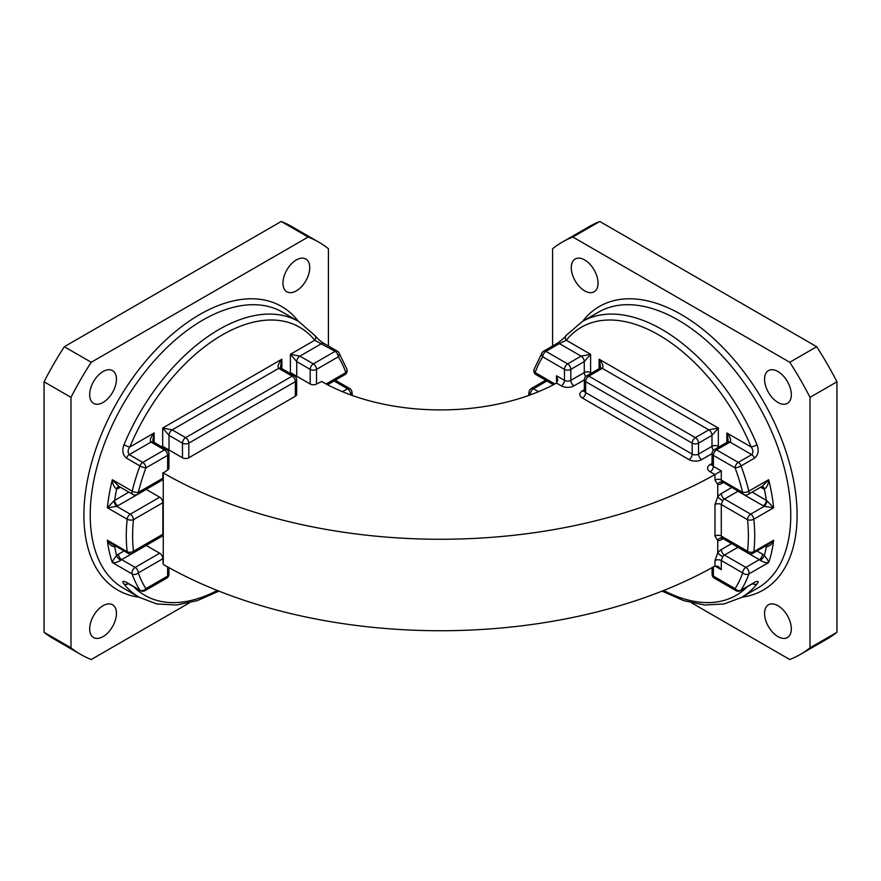 <?xml version="1.0" encoding="UTF-8"?>
<svg xmlns="http://www.w3.org/2000/svg" width="881" height="881" viewBox="0 0 881 881"><rect width="100%" height="100%" fill="white"/><g stroke="black" fill="none" stroke-linecap="round" stroke-linejoin="round"><path stroke-width="1.32" d="M599.774 221.472A238.046 137.436 -120 0 0 589.213 226.571L562.276 242.121A238.046 137.436 60 0 1 572.837 237.022L599.774 221.472L816.698 346.718A238.046 137.436 -120 0 1 836.95 381.792L836.95 632.283A238.046 137.436 -120 0 1 827.259 638.879L800.322 654.429A238.046 137.436 60 0 1 789.761 659.528L691.717 602.923M44.05 632.283A238.046 137.436 120 0 0 53.741 638.879L80.678 654.429A238.046 137.436 -60 0 1 70.987 647.832L44.05 632.283L44.05 381.792A238.046 137.436 120 0 1 64.302 346.718L281.226 221.472L308.163 237.022A238.046 137.436 -60 0 1 318.724 242.121A238.046 137.436 -60 0 1 328.415 248.717L328.415 346.002M318.724 242.121L291.787 226.571A238.046 137.436 120 0 0 281.226 221.472M584.345 379.865L573.972 385.845A8.964 5.176 0 0 1 561.296 385.845L556.506 383.092A4.482 2.588 180 0 1 556.429 383.125A168.029 97.009 180 0 1 321.686 381.506L316.532 384.017A4.482 2.588 180 0 1 310.2 384.017L310.2 369.381L296.732 361.606L290.4 354.294L299.903 356.122L313.372 363.897L335.077 351.365L314.715 340.253A154.803 89.377 120 0 0 129.837 446.997L154.153 432.956L152.842 439.96L153.228 441.877A4.482 2.588 120 0 0 150.981 442.097C149.473 440.533 150.53 437.483 154.153 432.956L154.153 442.416M146.158 489.384A4.482 2.588 -120 0 0 146.235 489.429L159.692 497.203A4.482 2.588 60 0 1 162.864 502.699L133.472 519.669A154.803 89.377 120 0 0 133.472 551.22L162.864 534.249L162.864 502.699M162.864 534.249A4.482 2.588 60 0 1 161.939 536.298L132.546 553.268A4.482 2.588 -120 0 0 133.472 551.22A4.482 2.885 -6.6 0 1 127.161 551.66A159.285 91.965 -60 0 1 127.161 519.195L107.361 507.764L114.112 500.716L128.879 492.127M146.158 545.416A4.482 2.588 -120 0 0 146.235 545.46L159.692 553.235A4.482 2.588 60 0 1 162.864 558.719L138.317 572.892A154.803 89.377 120 0 0 145.905 588.629L167.621 576.097L167.621 566.912M714.954 566.031L718.125 566.34L721.286 569.688L714.954 566.031A392.078 226.362 180 0 1 163.26 564.435L162.864 558.719M723.158 482.645L721.308 483.713A8.964 5.176 -60 0 1 717.74 484.506L714.987 480.035L714.954 474.562A392.078 226.362 180 0 1 163.26 472.965L167.621 469.991L167.621 455.367L145.905 467.899A154.803 89.377 120 0 0 138.317 492.402L162.864 478.229L162.864 472.745M162.864 478.229A4.482 2.588 60 0 1 161.939 480.277L137.392 494.45A4.482 2.588 -120 0 0 138.317 492.402A4.482 1.63 14 0 1 132.139 491.146A159.285 91.965 -60 0 1 139.958 465.928L126.49 458.153A4.482 2.588 -60 0 1 129.276 454.629C127.558 452.46 127.734 449.916 129.837 446.997A4.482 0.804 22.6 0 1 123.99 444.751C121.853 450.378 122.69 454.838 126.49 458.153M714.987 566.009L714.987 560.525L717.74 552.894L717.74 540.527L714.987 536.055L714.987 504.494L717.74 496.873L717.74 484.506A4.482 3.59 101.8 0 1 721.814 481.951L721.814 481.951A4.482 3.59 101.8 0 1 722.101 482.028M289.53 373.092L290.4 372.586L310.2 384.017M188.809 457.768A4.482 2.588 180 0 1 182.466 457.768L182.466 443.132L169.009 435.357L162.666 428.034L172.169 429.862L185.638 437.637L292.173 376.132A4.482 2.588 -120 0 1 295.344 381.616A4.482 2.588 0 0 0 296.655 379.788L296.655 394.424A4.482 2.588 180 0 1 295.344 396.252L295.344 381.616L188.809 443.132L188.809 457.768L295.344 396.252M161.807 446.832L162.666 446.326L182.466 457.768M153.228 441.877L166.696 449.651A4.482 2.588 120 0 0 164.45 449.872L150.981 442.097L129.276 454.629L142.744 462.404L164.45 449.872A4.482 2.588 -120 0 1 167.621 455.367A4.482 2.588 0 0 0 168.932 453.528L168.932 468.163A4.482 2.588 180 0 1 167.621 469.991M552.585 346.002L552.585 248.717A238.046 137.436 60 0 1 562.276 242.121M572.837 237.022L789.761 362.267L816.698 346.718M789.761 362.267A238.046 137.436 60 0 1 810.013 397.342L836.95 381.792M810.013 397.342L810.013 647.832L836.95 632.283M810.013 647.832A238.046 137.436 60 0 1 800.322 654.429M598.045 283.131A18.93 10.935 60 0 1 594.124 291.798A18.93 10.935 60 0 1 575.194 280.874A18.93 10.935 60 0 1 575.194 259.014A18.93 10.935 60 0 1 589.785 264.08A18.93 10.935 60 0 1 598.045 283.131M791.325 394.721A18.93 10.935 60 0 1 787.405 403.388A18.93 10.935 60 0 1 768.474 392.452A18.93 10.935 60 0 1 768.474 370.593A18.93 10.935 60 0 1 783.066 375.669A18.93 10.935 60 0 1 791.325 394.721M791.325 628.869A18.93 10.935 60 0 1 787.405 637.536A18.93 10.935 60 0 1 768.474 626.611A18.93 10.935 60 0 1 768.474 604.751A18.93 10.935 60 0 1 783.066 609.817A18.93 10.935 60 0 1 791.325 628.869M752.616 583.685A4.482 3.568 -141.2 0 0 757.01 584.037C759.147 581.152 758.31 580.601 754.51 582.385A4.482 2.588 60 0 1 753.971 582.903L754.543 582.363M754.51 458.153C758.321 454.816 759.147 450.356 757.01 444.751A4.482 0.804 -22.6 0 1 751.163 446.997C753.255 449.894 753.442 452.438 751.724 454.629L730.019 442.097L716.55 449.872L738.256 462.404L751.724 454.629A4.482 2.588 60 0 1 754.51 458.153L741.042 465.928A4.482 1.035 159.7 0 1 735.095 467.899L713.379 455.367L713.379 466.335L721.286 470.906L721.286 480.046L722.684 482.281M189.283 602.923L91.239 659.528A238.046 137.436 -60 0 1 80.678 654.429M70.987 647.832L70.987 397.342L44.05 381.792M70.987 397.342A238.046 137.436 -60 0 1 91.239 362.267L64.302 346.718M91.239 362.267L308.163 237.022M89.675 628.869A18.93 10.935 -60 0 1 97.934 609.817A18.93 10.935 -60 0 1 112.526 604.751A18.93 10.935 -60 0 1 112.526 626.611A18.93 10.935 -60 0 1 93.595 637.536A18.93 10.935 -60 0 1 89.675 628.869M89.675 394.721A18.93 10.935 -60 0 1 97.934 375.669A18.93 10.935 -60 0 1 112.526 370.593A18.93 10.935 -60 0 1 112.526 392.452A18.93 10.935 -60 0 1 93.595 403.388A18.93 10.935 -60 0 1 89.675 394.721M282.955 283.131A18.93 10.935 -60 0 1 291.215 264.08A18.93 10.935 -60 0 1 305.806 259.014A18.93 10.935 -60 0 1 305.806 280.874A18.93 10.935 -60 0 1 286.876 291.798A18.93 10.935 -60 0 1 282.955 283.131M126.49 582.385A4.482 2.588 120 0 0 127.029 582.903L140.497 590.677A4.482 2.588 -60 0 1 139.958 590.16L126.49 582.385C122.679 580.601 121.853 581.152 123.99 584.037A4.482 3.568 141.2 0 0 128.384 583.685M146.235 545.46L121.677 559.633A4.482 2.588 120 0 0 120.763 560.316C117.25 562.353 114.442 563.091 112.339 562.53C112.614 560.977 114.056 558.642 116.666 555.526A8.964 5.176 -60 0 1 118.517 554.138L124.045 550.944M115.532 546.033L114.112 546.705C111.028 546.077 108.781 543.918 107.361 540.229L112.063 544.029L128.064 553.268A4.482 2.588 -60 0 1 127.161 551.66L107.361 540.229A159.285 91.965 -60 0 0 112.339 562.53L132.139 573.96A4.482 2.588 -60 0 1 135.145 567.408L159.692 553.235M146.235 489.429L116.766 506.355L107.361 507.764A159.285 91.965 -60 0 1 112.339 479.705L118.704 486.257L132.91 494.45A4.482 2.588 -60 0 1 132.139 491.146L112.339 479.705C112.614 484.275 114.056 487.38 116.666 489.032A4.482 3.227 77.2 0 1 118.847 486.499A4.482 3.227 77.2 0 1 118.858 486.488A4.482 3.227 77.2 0 1 119.056 486.455M167.875 450.643L169.009 449.993L169.009 435.357A4.482 2.588 -60 0 1 172.169 429.862L278.715 368.357A4.482 2.588 120 0 1 280.951 368.137L294.419 375.912A4.482 2.588 120 0 0 292.173 376.132L278.715 368.357C277.207 366.793 278.264 363.743 281.876 359.206L280.565 366.21L280.984 368.159M123.99 444.751A159.285 91.965 -60 0 1 298.747 321.543L315.035 335.617A4.482 3.568 141.2 0 1 314.715 340.253L290.4 354.294L290.4 372.586M600.016 368.159L600.435 366.21L599.124 359.206L718.334 428.034L711.991 435.357L698.534 443.132L698.534 454.1L711.991 446.326L711.991 435.357A4.482 2.588 -120 0 0 708.831 429.862L718.334 428.034L718.334 446.326L719.193 446.832M714.987 480.035A4.482 2.588 180 0 1 721.286 480.046L742.683 492.402A4.482 1.63 -14 0 0 748.861 491.146A4.482 2.588 60 0 1 749.026 492.402A4.482 2.588 60 0 1 748.09 494.45L762.296 486.257L768.661 479.705C768.386 484.275 766.944 487.38 764.334 489.032A8.964 5.176 60 0 1 762.483 488.283L760.633 487.215M599.124 368.665L599.124 359.206C602.736 363.743 603.793 366.793 602.285 368.357L588.827 376.132L695.362 437.637L708.831 429.862L602.285 368.357A4.482 2.588 60 0 0 600.049 368.137L586.581 375.912A4.482 2.588 60 0 1 588.827 376.132A4.482 2.588 -60 0 0 585.656 381.616L585.656 392.596L692.191 454.1L692.191 443.132L585.656 381.616A4.482 2.588 0 0 1 584.345 379.788L584.345 390.768A4.482 2.588 0 0 0 585.656 392.596A4.482 2.588 120 0 1 582.484 398.08A8.964 5.176 180 0 1 582.484 390.768L584.345 389.699M752.121 492.127L766.888 500.716L773.639 507.764L764.234 506.355L737.937 491.268L724.468 499.031L750.7 514.174L764.234 506.355A4.482 2.169 -67 0 0 766.888 500.716M727.75 441.899L728.158 439.96L726.847 432.956C730.47 437.483 731.527 440.533 730.019 442.097A4.482 2.588 60 0 0 727.772 441.877L714.304 449.651A4.482 2.588 60 0 1 716.55 449.872A4.482 2.588 -60 0 0 713.379 455.367A4.482 2.588 0 0 1 712.068 453.528L712.068 464.507A4.482 2.588 0 0 0 713.379 466.335A4.482 2.588 120 0 1 710.218 471.831A8.964 5.176 180 0 1 710.218 464.507L712.068 463.439M722.233 481.665L743.608 494.45A4.482 2.588 120 0 1 742.683 492.402A154.803 89.377 -120 0 0 735.095 467.899A4.482 2.588 -60 0 1 738.256 462.404A4.482 2.588 60 0 1 741.042 465.928A159.285 91.965 60 0 1 748.861 491.146L768.661 479.705A159.285 91.965 60 0 1 773.639 507.764L753.839 519.195A4.482 2.247 174.1 0 1 747.529 519.669L721.286 504.516L721.286 536.077L722.684 538.302M714.987 536.055A4.482 2.588 180 0 1 721.286 536.077L747.529 551.22A4.482 2.885 6.6 0 0 753.839 551.66L773.639 540.229C772.219 543.918 769.972 546.077 766.888 546.705L765.468 546.033M726.847 442.416L726.847 432.956L751.163 446.997A154.803 89.377 -120 0 0 566.285 340.253A4.482 3.568 -141.2 0 1 565.965 335.617C564.38 337.775 561.439 340.363 557.144 343.37L557.144 343.37A4.482 2.588 -120 0 1 559.391 343.59L545.923 351.365L567.628 363.897L581.097 356.122L559.391 343.59L566.285 340.253L590.6 354.294L584.268 361.606L570.8 369.381L570.8 380.361L584.268 372.586L584.268 361.606A4.482 2.588 60 0 0 581.097 356.122L590.6 354.294L590.6 372.586L591.47 373.092M723.158 538.665L721.308 539.734A8.964 5.176 -60 0 1 717.74 540.527A4.482 3.59 101.8 0 1 721.814 537.972L748.454 553.268A4.482 2.588 120 0 1 747.529 551.22A154.803 89.377 -120 0 0 747.529 519.669A4.482 2.588 120 0 1 750.7 514.174A4.482 2.588 60 0 1 753.839 519.195A159.285 91.965 60 0 1 753.839 551.66A4.482 2.588 60 0 1 752.936 553.268L768.937 544.029L773.639 540.229A159.285 91.965 60 0 1 768.661 562.53C766.558 563.091 763.75 562.353 760.237 560.316A4.482 2.588 -120 0 0 759.323 559.633L737.937 547.288L724.468 555.063L745.855 567.408L759.323 559.633A4.482 2.588 -60 0 0 762.483 554.138A8.964 5.176 60 0 1 764.334 555.526C766.944 558.642 768.386 560.977 768.661 562.53L748.861 573.96A4.482 3.271 -160.7 0 1 742.683 572.892L721.286 560.536L721.286 569.688M565.965 335.617L582.253 321.543A159.285 91.965 60 0 1 757.01 444.751M713.379 566.912L713.379 576.097L735.095 588.629A4.482 3.513 32.9 0 0 741.042 590.16L754.51 582.385M556.506 375.769L556.506 383.092L557.827 380.185L556.506 375.769L564.468 380.361L564.468 369.381L542.751 356.849A4.482 3.513 -147.1 0 1 542.156 352.587L534.095 369.282A4.482 3.271 19.3 0 0 535.163 372.586L554.876 383.973M530.99 394.655L530.318 394.259A4.482 2.885 -173.4 0 1 529.04 391.913L528.677 395.492M761.944 486.455A4.482 3.227 -77.2 0 1 762.142 486.488A4.482 3.227 -77.2 0 1 762.153 486.499A4.482 3.227 -77.2 0 1 764.334 489.032A154.803 89.377 -120 0 1 766.338 500.342A4.482 2.588 -60 0 1 763.177 505.837M722.684 500.694A4.482 0.683 -143.7 0 1 717.74 496.873A8.964 5.176 -60 0 1 721.308 493.547A4.482 2.588 -120 0 0 724.468 499.031A4.482 2.588 120 0 0 722.684 500.694L721.286 504.516A4.482 2.588 180 0 0 714.987 504.494M766.217 545.603A4.482 2.588 -60 0 1 766.338 546.539A154.803 89.377 -120 0 1 764.334 555.526A4.482 1.718 -47.1 0 1 760.237 560.316M766.602 545.383A4.482 2.169 -67 0 1 766.888 546.705M722.684 556.726A4.482 0.683 -143.7 0 1 717.74 552.894A8.964 5.176 -60 0 1 721.308 549.568A4.482 2.588 -120 0 0 724.468 555.063A4.482 2.588 120 0 0 722.684 556.726L721.286 560.536A4.482 2.588 180 0 0 714.987 560.525M553.433 384.744L547.938 381.572A4.482 2.588 120 0 0 548.015 381.528M117.823 505.837A4.482 2.588 60 0 1 114.662 500.342A154.803 89.377 120 0 1 116.666 489.032A8.964 5.176 -60 0 0 118.517 488.283A4.482 2.588 60 0 1 119.111 486.488M159.692 497.203L130.3 514.174A4.482 2.588 -120 0 1 133.472 519.669A4.482 2.247 -174.1 0 1 127.161 519.195A4.482 2.588 -60 0 1 130.3 514.174L116.766 506.355A4.482 2.169 67 0 1 114.112 500.716M120.763 560.316A4.482 1.718 47.1 0 1 116.666 555.526A154.803 89.377 120 0 1 114.662 546.539A4.482 2.588 60 0 1 114.783 545.603M114.112 546.705A4.482 2.169 67 0 1 114.398 545.383M332.985 381.528A4.482 2.588 -120 0 0 333.062 381.572L327.567 384.744M714.987 474.54L721.286 470.906M721.308 493.547L731.671 487.556M163.26 564.435L163.26 472.965M712.068 453.605L701.694 459.596A8.964 5.176 180 0 1 689.019 459.596L582.484 398.08M326.124 383.973L345.837 372.586A154.803 89.377 120 0 0 338.249 356.849A4.482 2.588 60 0 0 335.077 351.365A4.482 2.588 -60 0 1 337.313 351.145L323.856 343.37A4.482 2.588 -60 0 0 321.609 343.59L299.903 356.122A4.482 2.588 120 0 0 296.732 361.606L296.732 376.242L295.598 376.903M714.954 474.562L710.218 471.831M721.308 549.568L731.671 543.588M712.068 567.639L712.068 574.269A4.482 2.588 180 0 0 713.379 576.097A4.482 2.588 120 0 0 714.304 578.145L736.02 590.677A4.482 2.588 120 0 1 735.095 588.629A154.803 89.377 -120 0 0 742.683 572.892A4.482 2.588 120 0 1 745.855 567.408A4.482 2.588 60 0 1 749.026 572.892A4.482 2.588 60 0 1 748.861 573.96A159.285 91.965 60 0 1 741.042 590.16A4.482 2.588 60 0 1 740.503 590.677L753.971 582.903M547.938 381.572L547.024 380.955L533.49 388.774A4.482 2.588 -60 0 0 530.318 394.259A154.803 89.377 -120 0 0 530.241 394.919M582.638 321.312A163.756 94.542 60 0 1 763.177 400.998A163.756 94.542 60 0 1 741.912 597.197M543.137 351.673A4.482 2.588 60 0 1 543.687 351.145A4.482 2.588 60 0 1 545.923 351.365A4.482 2.588 120 0 0 542.751 356.849A154.803 89.377 -120 0 0 535.163 372.586A4.482 2.588 -60 0 0 536.089 374.645L553.51 384.7M757.01 584.037A159.285 91.965 60 0 1 741.538 597.417L757.77 588.045A159.285 91.965 -120 0 0 789.883 530.858A159.285 91.965 -120 0 0 727.662 361.893A159.285 91.965 -120 0 0 598.496 312.16L582.253 321.543M545.713 380.196L531.243 388.554A4.482 2.588 60 0 1 533.49 388.774L538.544 391.693M663.734 590.457A154.803 89.377 -120 0 0 747.187 586.823M756.955 550.944L762.483 554.138M337.864 351.673A4.482 3.513 147.1 0 1 338.844 352.587A4.482 3.513 147.1 0 1 338.249 356.849L316.532 369.381L316.532 384.017M350.759 394.919A154.803 89.377 120 0 0 350.682 394.259L350.01 394.655M139.088 597.197A163.756 94.542 -60 0 1 117.823 400.998A163.756 94.542 -60 0 1 298.362 321.312M298.747 321.543L282.504 312.16A159.285 91.965 120 0 0 153.338 361.893A159.285 91.965 120 0 0 91.117 530.858A159.285 91.965 120 0 0 123.23 588.045L139.462 597.417A159.285 91.965 -60 0 1 123.99 584.037M140.497 590.677A4.482 4.482 0 0 0 144.98 590.677A4.482 2.588 60 0 0 145.905 588.629A4.482 3.513 -32.9 0 1 139.958 590.16A159.285 91.965 -60 0 1 132.139 573.96A4.482 3.271 160.7 0 0 138.317 572.892A4.482 2.588 -120 0 0 135.145 567.408L121.677 559.633A4.482 2.588 60 0 1 118.517 554.138M342.456 391.693L347.51 388.774L333.976 380.955L333.062 381.572M162.666 446.326L162.666 428.034L281.876 359.206L281.876 368.665M120.367 487.215L118.517 488.283M133.813 586.823A154.803 89.377 120 0 0 217.266 590.457M127.029 582.903L126.457 582.363M352.323 395.492L351.96 391.913A4.482 2.885 173.4 0 1 350.682 394.259A4.482 2.588 60 0 0 347.51 388.774A4.482 2.588 -60 0 1 349.757 388.554L335.287 380.196M145.905 467.899A4.482 1.035 -159.7 0 1 139.958 465.928A4.482 2.588 -60 0 1 142.744 462.404A4.482 2.588 -120 0 1 145.905 467.899M327.49 384.7L344.911 374.645A4.482 2.588 60 0 0 345.837 372.586A4.482 3.271 -19.3 0 0 346.905 369.282L338.844 352.587A4.482 4.482 0 0 0 337.313 351.145M713.467 450.279A4.482 2.588 60 0 1 711.991 446.326A4.482 2.588 180 0 1 718.334 446.326A4.482 2.588 -60 0 1 718.213 447.405M585.744 376.528A4.482 2.588 60 0 1 584.268 372.586A4.482 2.588 180 0 1 590.6 372.586A4.482 2.588 -60 0 1 590.479 373.654M761.889 486.488A4.482 2.588 -60 0 1 762.483 488.283M738.014 491.224A4.482 2.588 -60 0 1 737.937 491.268A4.482 2.588 -120 0 1 737.254 490.783M738.014 547.244A4.482 2.588 -60 0 1 737.937 547.288A4.482 2.588 -120 0 1 737.254 546.804M698.534 443.132A4.482 2.588 -120 0 0 695.362 437.637A4.482 2.588 -60 0 0 692.191 443.132A4.482 2.588 0 0 0 698.534 443.132M689.019 459.596A4.482 2.588 120 0 0 692.191 454.1A4.482 2.588 0 0 0 698.534 454.1A4.482 2.588 60 0 0 701.694 459.596M564.468 369.381A4.482 2.588 -60 0 1 567.628 363.897A4.482 2.588 60 0 1 570.8 369.381A4.482 2.588 180 0 1 564.468 369.381M188.809 443.132A4.482 2.588 -120 0 0 185.638 437.637A4.482 2.588 -60 0 0 182.466 443.132A4.482 2.588 0 0 0 188.809 443.132M316.532 369.381A4.482 2.588 180 0 1 310.2 369.381A4.482 2.588 120 0 1 313.372 363.897A4.482 2.588 60 0 1 316.532 369.381M168.932 567.639L168.932 574.269A4.482 2.588 180 0 1 167.621 576.097A4.482 2.588 60 0 1 166.696 578.145L144.98 590.677M721.308 539.734A4.482 2.588 60 0 1 721.869 537.983M721.308 483.713A4.482 2.588 60 0 1 721.869 481.962M710.218 464.507A4.482 2.588 -120 0 0 712.013 464.904M573.972 385.845A4.482 2.588 60 0 1 570.8 380.361A4.482 2.588 180 0 1 564.468 380.361A4.482 2.588 120 0 1 561.296 385.845M582.484 390.768A4.482 2.588 -120 0 0 584.29 391.153M139.462 597.417L156.829 603.959L176.376 605.016L197.322 600.644L218.929 591.118M315.035 335.617C315.916 336.674 320.034 341.233 323.856 343.37M542.156 352.587A4.482 4.482 0 0 1 543.687 351.145L557.144 343.37M662.072 591.118L683.678 600.644L704.624 605.016L724.171 603.959L741.538 597.417M714.304 449.651A4.482 4.482 0 0 0 712.068 453.528M743.608 494.45A4.482 4.482 0 0 0 748.09 494.45M748.454 553.268A4.482 4.482 0 0 0 752.936 553.268M712.068 574.269A4.482 4.482 0 0 0 714.304 578.145M736.02 590.677A4.482 4.482 0 0 0 740.503 590.677M534.095 369.282A4.482 4.482 0 0 0 536.089 374.645M531.243 388.554A4.482 4.482 0 0 0 529.04 391.913M586.581 375.912A4.482 4.482 0 0 0 584.345 379.788M296.655 379.788A4.482 4.482 0 0 0 294.419 375.912M344.911 374.645A4.482 4.482 0 0 0 346.905 369.282M351.96 391.913A4.482 4.482 0 0 0 349.757 388.554M166.696 578.145A4.482 4.482 0 0 0 168.932 574.269M128.064 553.268A4.482 4.482 0 0 0 132.546 553.268M132.91 494.45A4.482 4.482 0 0 0 137.392 494.45M168.932 453.528A4.482 4.482 0 0 0 166.696 449.651M712.454 464.728L711.914 465.146L712.068 464.507M584.731 390.988L584.18 391.395L584.345 390.768"/></g></svg>
